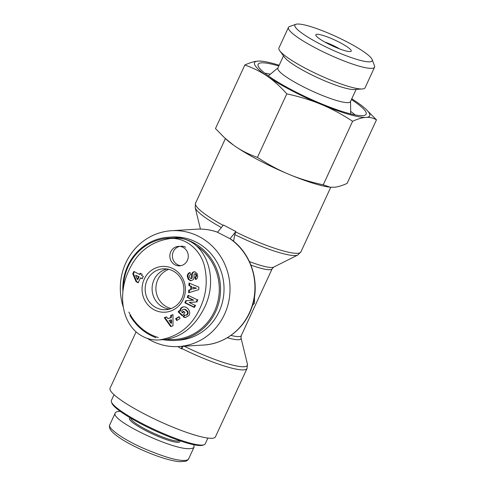 <?xml version="1.0" encoding="UTF-8"?>
<svg xmlns="http://www.w3.org/2000/svg" width="486" height="486" viewBox="0 0 486 486"><rect width="100%" height="100%" fill="white"/><g stroke="black" fill="none" stroke-linecap="round" stroke-linejoin="round"><path stroke-width="0.73" d="M171.181 308.531A20.382 19.264 86.5 0 1 166.734 306.885A20.382 19.264 86.5 0 1 155.933 287.293A20.382 19.264 86.5 0 1 168.812 269.341M169.389 309.108A20.382 19.264 86.5 0 1 162.913 307.116A20.382 19.264 86.5 0 1 152.203 286.448A20.382 19.264 86.5 0 1 166.959 268.983M158.308 337.551A50.714 47.932 86.5 0 1 150.356 334.289A50.714 47.932 86.5 0 1 128.875 312.067M123.414 287.949A50.714 47.932 86.5 0 1 174.826 238.31M196.812 246.074A50.714 47.932 86.5 0 1 216.768 305.421A50.714 47.932 86.5 0 1 166.941 339.313M129.902 315.353A51.692 48.855 -93.5 0 0 150.271 335.146A51.692 48.855 -93.5 0 0 155.812 337.606M163.296 339.69A51.692 48.855 -93.5 0 0 174.79 340.431A51.692 48.855 -93.5 0 0 220.437 285.883A51.692 48.855 -93.5 0 0 168.551 237.241A51.692 48.855 -93.5 0 0 122.903 291.715M168.551 237.241L172.05 237.028A51.692 48.855 86.5 0 1 223.937 285.671A51.692 48.855 86.5 0 1 178.289 340.218L174.79 340.431M169.365 309.114A20.388 19.27 86.5 0 1 154.026 279.802A20.388 19.27 86.5 0 1 166.935 268.977M142.155 274.25L141.59 275.471L143.321 276.376L142.228 278.751L140.49 277.846L138.2 282.797L136.074 281.686L132.781 273.818L133.875 271.443L139.585 274.426L140.15 273.205L142.155 274.25M175.646 318.713L179.042 316.599L180.081 318.452L176.685 320.566L175.646 318.713L176.284 318.676L177.177 320.262M189.789 272.585L190.093 272.512L190.585 274.79L190.202 274.882C189.011 276.17 189.182 277.403 190.712 278.569A0.778 0.735 -93.5 0 0 191.539 277.828L191.63 274.578A2.922 2.764 86.5 0 1 192.116 273.01L192.942 272.148L194.655 271.68L197.097 273.545L197.662 276.297C197.602 278.144 196.891 279.201 195.524 279.486L194.91 277.135L195.25 277.056C196.277 276.2 196.253 275.149 195.165 273.897A0.778 0.735 -93.5 0 0 194.066 274.547L193.981 277.725A2.922 2.764 86.5 0 1 193.039 279.833L190.621 280.786L188.24 279.329L187.274 276.23C187.414 274.274 188.252 273.059 189.789 272.585L190.105 272.567M170.683 315.42L172.98 314.612L172.992 325.814L170.732 326.604L164.286 317.662L166.613 316.848L167.822 318.628L170.756 317.601L170.683 315.42L171.321 315.378L171.394 317.565L167.822 318.628M188.914 285.616L189.005 283.059L198.902 287.129L198.81 289.644L188.647 292.754L188.744 290.16L190.743 289.613L190.864 286.345L188.914 285.616L191.502 286.303L191.381 289.577L189.382 290.124L189.291 292.56M185.749 300.725L193.057 300.208L187.207 297.353L188.088 295.306L197.237 299.777L196.295 301.952L189.175 302.456L194.88 305.244L193.993 307.286L184.85 302.814L185.749 300.725L186.387 300.688L185.482 302.778L194.631 307.249L195.512 305.208M185.026 312.565L182.25 315.803L178.149 311.854L179.17 310.663L179.942 311.137C180.02 308.586 181.26 307.158 183.653 306.848C187.875 306.417 191.527 312.765 188.72 315.675L185.464 317.498L184.613 317.467A3.602 3.408 86.5 0 1 183.173 316.69L184.589 314.855A1.464 1.379 -93.5 0 0 185.883 315.189C187.304 314.618 187.784 313.476 187.329 311.751L184.984 309.461L183.89 309.284C182.584 309.424 181.873 310.177 181.77 311.538L182.165 312.802L183.568 311.168L185.026 312.565M144.239 279.14A22.921 21.663 -93.5 0 0 165.24 312.188A22.921 21.663 -93.5 0 0 181.673 276.619A22.921 21.663 -93.5 0 0 144.239 279.14M183.094 247.374A9.75 9.216 86.5 0 1 188.106 258.066A9.75 9.216 86.5 0 1 179.65 265.848A9.75 9.216 86.5 0 1 169.857 256.669A9.75 9.216 86.5 0 1 178.471 246.378A9.75 9.216 86.5 0 1 183.094 247.374M166.838 238.912L169.821 238.608C186.144 236.998 201.247 250.74 204.655 266.984C207.741 281.254 206.246 294.887 200.165 307.887C191.97 326.1 178.368 336.78 159.359 339.921L163.654 339.665C181.078 337.685 194.679 327.005 204.448 307.626C220.571 275.137 203.051 235.327 173.964 238.347L169.669 238.608M185.64 247.222A9.75 9.216 -93.5 0 0 181.017 246.226M179.747 246.396A9.75 9.216 -93.5 0 0 172.402 256.517A9.75 9.216 -93.5 0 0 180.914 265.678M138.34 282.5L136.712 281.649L133.419 273.782L134.373 271.704M142.362 278.454L140.49 277.846M139.585 274.426L140.223 274.39L140.648 273.46M137.283 279.42L137.915 279.377L139.124 276.759L135.558 275.27L137.283 279.42L138.492 276.801L135.558 275.27M139.124 276.759L138.492 276.801M136.712 281.649L136.074 281.686M133.419 273.782L132.781 273.818M147.112 280.179A20.473 19.349 86.5 0 1 163.496 268.819A20.473 19.349 86.5 0 1 183.83 288.101A20.473 19.349 86.5 0 1 165.969 309.691A20.473 19.349 86.5 0 1 148.503 300.652A20.473 19.349 86.5 0 1 147.112 280.179M183.902 311.483L182.803 312.759L182.165 312.802M184.522 309.248L185.622 309.424L187.967 311.714C188.422 313.434 187.936 314.582 186.521 315.147A1.464 1.379 86.5 0 1 186.241 315.195L185.603 315.238M184.984 309.461L185.622 309.424M187.329 311.751L187.967 311.714M184.953 315.11L183.805 316.653A3.602 3.408 -93.5 0 0 185.251 317.425L185.816 317.467M183.076 316.599L183.714 316.556M183.173 316.69L183.805 316.653M184.613 317.467L185.251 317.425M179.942 311.137L180.573 311.101C180.628 308.713 181.746 307.292 183.933 306.842M179.565 310.906L178.781 311.818L182.554 315.444M178.149 311.854L178.781 311.818M193.057 300.208L186.387 300.688M184.85 302.814L185.482 302.778M193.993 307.286L194.631 307.249M196.933 301.915L197.875 299.74M188.604 295.555L187.845 297.31L193.695 300.172M187.207 297.353L187.845 297.31M192.796 289.055L196.52 288.174L192.869 287.092L192.796 289.055L196.52 288.174M195.882 288.21L192.869 287.092M189.631 283.314L189.546 285.58M190.864 286.345L191.502 286.303M190.743 289.613L191.381 289.577M188.744 290.16L189.382 290.124M170.932 323.214L171.57 323.172L171.461 319.806L169.067 320.462L170.932 323.214L170.829 319.843M172.98 314.8L171.321 315.378M170.756 317.601L171.394 317.565M166.716 317L164.924 317.625L171.26 326.422M164.286 317.662L164.924 317.625M187.274 276.23L187.912 276.194L188.878 279.292L191.156 280.738M190.117 272.634C188.756 273.217 188.021 274.402 187.912 276.194M188.24 279.329L188.878 279.292M194.758 273.8L195.396 273.758A0.778 0.735 86.5 0 1 195.797 273.861C196.885 275.106 196.915 276.163 195.888 277.014L195.548 277.099L196.034 279.359M194.91 277.135L195.548 277.099M192.942 272.148L193.58 272.111L192.754 272.974A2.922 2.764 -93.5 0 0 192.262 274.541L192.177 277.785A0.778 0.735 86.5 0 1 191.484 278.539L190.852 278.575M194.795 271.68L193.58 272.111M179.194 316.866L176.284 318.676M183.38 345.801L181.606 348.924L181.867 346.354M181.606 348.924L177.833 346.591M230.394 238.869L217.534 232.308L223.426 225.012L235.862 231.506L234.768 234.586L233.578 241.263M123.341 307.261A58.028 54.845 86.5 0 1 171.667 230.698A58.028 54.845 86.5 0 1 205.214 240.297A58.028 54.845 86.5 0 1 224.489 314.387A58.028 54.845 86.5 0 1 178.672 346.548A58.028 54.845 86.5 0 1 147.349 338.426M235.862 231.506L229.969 238.802M136.074 331.92L110.073 388.186A58.028 9.374 24.8 0 0 158.825 421.034A58.028 9.374 24.8 0 0 215.432 436.865L247.04 368.467A58.028 9.374 -155.2 0 1 181.8 348.511M254.512 296.569L254.451 303.149L252.471 305.469M111.446 401.989L111.926 403.24A50.714 8.195 24.8 0 0 154.475 430.45A50.714 8.195 24.8 0 0 202.765 445.212L204.029 444.769A51.692 8.353 -155.2 0 1 154.809 429.715A51.692 8.353 -155.2 0 1 111.446 401.989A51.692 8.353 -155.2 0 1 111.391 400.452L114.04 394.711M207.893 438.074L205.238 443.821A51.692 8.353 -155.2 0 1 204.029 444.769M193.768 444.726L194.09 447.053C193.659 447.964 192.401 448.487 190.324 448.614C173.763 450.686 109.49 420.141 115.267 412.948C115.796 411.867 117.448 411.338 120.236 411.356M179.31 440.559A26.821 4.331 -155.2 0 1 153.266 433.062A26.821 4.331 -155.2 0 1 130.673 418.088M130.181 417.802L130.096 417.832A27.799 4.489 24.8 0 0 152.798 434.077A27.799 4.489 24.8 0 0 179.881 440.832L179.844 440.747M264.767 73.167A56.57 9.137 -155.2 0 1 270.313 74.249M350.655 111.373A56.57 9.137 -155.2 0 1 355.072 114.89M351.414 99.557A59.492 9.611 -155.2 0 1 365.879 114.593A59.492 9.611 -155.2 0 1 308.1 97.965A59.492 9.611 -155.2 0 1 257.993 64.747A59.492 9.611 -155.2 0 1 261.571 62.834A59.492 9.611 -155.2 0 1 278.818 66.011M283.514 55.841L277.852 68.101A39.986 6.458 24.8 0 0 311.441 90.736A39.986 6.458 24.8 0 0 350.449 101.647L356.117 89.388M324.867 42.082A14.629 2.363 -155.2 0 1 339.793 48.977M316.951 34.275A19.507 3.153 24.8 0 0 315.845 35.332A19.507 3.153 24.8 0 0 332.205 45.793A19.507 3.153 24.8 0 0 350.783 51.473A19.507 3.153 24.8 0 0 338.821 41.996A19.507 3.153 24.8 0 0 316.951 34.275M347.411 42.094A42.561 6.877 -155.2 0 1 372.118 59.523A42.561 6.877 -155.2 0 1 330.644 49.177A42.561 6.877 -155.2 0 1 295.883 24.3A42.561 6.877 -155.2 0 1 347.411 42.094M318.81 103.415C309.09 99.539 298.416 96.356 286.789 93.865C280.872 87.194 274.869 81.666 268.788 77.286A63.447 10.249 24.8 0 0 318.81 103.415L323.524 105.377A63.447 10.249 24.8 0 0 365.156 117.436C361.59 117.794 357.404 119.076 352.605 121.287C342.794 114.848 333.104 109.544 323.524 105.377M365.508 108.828L376.48 119.842C373.503 118.104 370.296 117.266 366.863 117.333A63.447 10.249 24.8 0 0 365.508 108.828A63.447 10.249 24.8 0 0 358.48 103.263L355.473 101.197A63.447 10.249 24.8 0 0 351.773 98.792M265.787 75.221C259.567 71.138 252.592 67.73 244.847 65.002C249.646 62.791 253.832 61.509 257.398 61.151A63.447 10.249 24.8 0 0 265.787 75.221L268.788 77.286M259.111 61.048L262.622 61.285A63.447 10.249 24.8 0 0 259.111 61.048L257.398 61.151M279.171 65.246A63.447 10.249 24.8 0 0 262.622 61.285M366.863 117.333L365.156 117.436M330.207 187.201L329.344 187.098A63.447 10.249 -155.2 0 1 291.223 175.276C300.937 179.152 311.611 182.335 323.245 184.826L330.207 187.201L334.568 187.232C338.135 186.873 342.32 185.591 347.119 183.38L376.48 119.842M257.428 157.403C267.233 163.843 276.929 169.146 286.509 173.314A63.447 10.249 -155.2 0 1 236.488 147.185C242.708 151.274 249.689 154.676 257.428 157.403L286.789 93.865M244.847 65.002L215.486 128.541L224.605 137.854L233.487 145.12A63.447 10.249 -155.2 0 1 226.458 139.555L224.605 137.854M286.509 173.314L291.223 175.276M233.487 145.12L236.488 147.185M295.883 24.3L289.553 26.536A47.44 7.667 24.8 0 0 288.447 27.404A47.44 7.667 24.8 0 0 328.299 54.262A47.44 7.667 24.8 0 0 374.572 67.202A47.44 7.667 24.8 0 0 374.518 65.792L372.118 59.523M374.572 67.202L365.053 87.814A47.44 7.667 -155.2 0 1 362.374 88.968A47.44 7.667 -155.2 0 1 318.773 74.868A47.44 7.667 -155.2 0 1 279.778 50.805A47.44 7.667 -155.2 0 1 278.921 48.017L288.447 27.404M323.245 184.826L352.605 121.287M362.374 88.968L354.251 89.515A39.986 6.458 -155.2 0 1 317.498 77.632A39.986 6.458 -155.2 0 1 284.626 57.348L279.778 50.805M185.883 315.189L186.521 315.147M195.165 273.897L195.797 273.861M195.25 277.056L195.888 277.014M192.116 273.01L192.754 272.974M191.63 274.578L192.262 274.541M191.539 277.828L192.177 277.785M230.115 238.79A58.028 54.845 86.5 0 1 253.115 302.292A58.028 54.845 86.5 0 1 203.573 345.042L178.672 346.548M171.667 230.698L196.569 229.192A58.028 54.845 86.5 0 1 217.576 232.259M230.917 335.407A39.014 6.3 24.8 0 0 241.256 335.644L240.995 337.879A40.046 6.47 -155.2 0 1 227.363 337.703M184.212 346.214A57.002 9.21 24.8 0 0 247.41 364.087L240.995 337.879M250.934 265.083A39.014 6.3 24.8 0 0 272.166 268.752L273.697 267.106A40.046 6.47 -155.2 0 1 249.409 261.559M234.768 234.586A57.002 9.21 24.8 0 0 297.815 255.004L300.907 251.882A58.028 9.374 -155.2 0 1 235.674 231.919M200.445 229.1L195.178 207.577A57.002 9.21 24.8 0 0 221.373 227.557M223.141 225.37A58.028 9.374 -155.2 0 1 195.548 203.197L225.407 138.589M188.629 458.845C188.185 459.768 186.94 460.291 184.88 460.418C177.396 460.965 163.023 456.688 141.772 447.576C119.732 437.576 107.418 427.419 109.793 424.764C109.368 425.821 109.368 427.018 109.8 428.348C110.516 430.499 113.341 433.354 118.274 436.902C123.511 440.608 130.382 444.471 138.893 448.493C149.287 453.274 158.497 456.785 166.522 459.033C171.844 460.528 176.224 461.421 179.668 461.7L185.755 461.263C187.389 460.467 188.343 459.659 188.629 458.845L194.09 447.053M115.267 412.948L109.903 424.564M159.329 339.921C151.517 340.516 144.148 338.171 137.21 332.88C119.769 318.215 119.246 290.385 128.747 270.72C137.125 252.246 150.818 241.542 169.821 238.608M184.473 309.248L183.836 309.29M196.569 229.192C203.853 228.766 210.948 229.805 217.856 232.314M230.419 238.881C251.882 253.346 261.085 284.213 251.329 308.798C243.881 329.253 224.471 344.021 203.573 345.042M247.04 368.467L247.41 364.087M241.256 335.644L272.166 268.752M273.697 267.106L297.815 255.004M195.178 207.577L195.548 203.197M300.907 251.882L330.766 187.262M277.956 67.876L268.363 75.877M350.552 101.422L350.679 113.906"/></g></svg>
